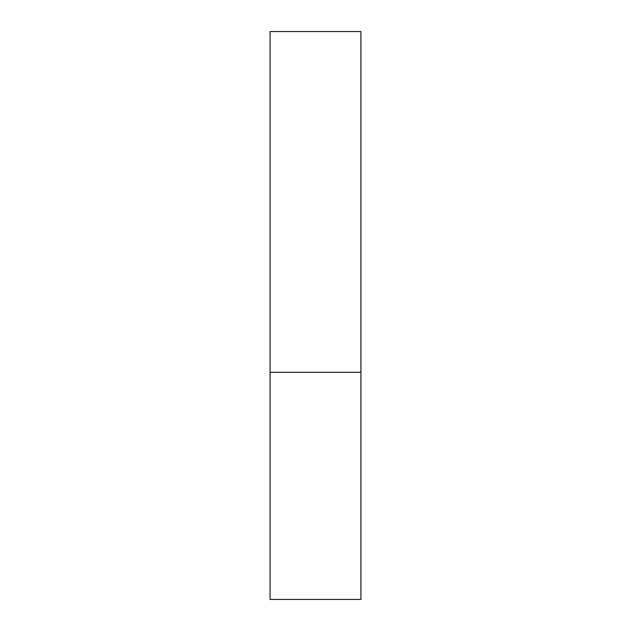 <?xml version="1.0" encoding="UTF-8"?>
<svg xmlns="http://www.w3.org/2000/svg" width="631" height="631" viewBox="0 0 631 631"><rect width="100%" height="100%" fill="white"/><g stroke="black" fill="none" stroke-linecap="round" stroke-linejoin="round"><path stroke-width="0.95" d="M360.932 372.29L270.068 372.29L360.932 372.29L360.932 31.55L270.068 31.55L270.068 599.45L360.932 599.45L360.932 372.29"/></g></svg>
